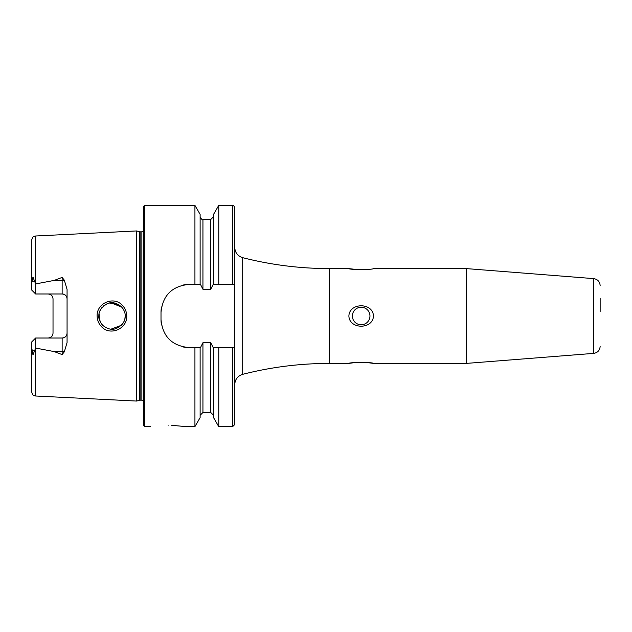 <?xml version="1.0" encoding="UTF-8"?>
<svg xmlns="http://www.w3.org/2000/svg" width="632" height="632" viewBox="0 0 632 632"><rect width="100%" height="100%" fill="white"/><g stroke="black" fill="none" stroke-linecap="round" stroke-linejoin="round"><path stroke-width="0.95" d="M122.418 305.375C125.207 308.329 126.637 311.876 126.716 316C127.356 328.917 110.008 336.271 101.483 326.657C98.671 323.687 97.233 320.14 97.154 316C96.491 303.028 113.997 295.737 122.418 305.375M125.128 314.791L125.191 316C125.373 312.998 124.093 309.901 121.36 306.718C116.256 302.649 111.603 301.63 107.416 303.66C101.499 307.01 98.639 311.126 98.853 316C98.466 318.473 99.753 321.57 102.7 325.306C107.527 329.154 112.022 330.22 116.177 328.498C122.363 325.409 125.365 321.246 125.191 316L124.899 318.733M354.449 362.618L348.888 363.408C349.417 362.136 372.975 362.136 373.465 363.408L367.374 362.57M369.957 316A8.777 8.777 0 0 0 361.18 307.223A8.777 8.777 0 0 0 352.395 316A8.777 8.777 0 0 0 361.18 324.777A8.777 8.777 0 0 0 369.957 316M348.888 316C349.417 302.388 372.975 302.42 373.465 316C372.951 329.62 349.354 329.556 348.888 316M466.29 268.592L593.677 278.617L593.677 353.383L466.29 363.408L466.29 268.592L373.465 268.592C372.943 269.864 349.377 269.864 348.888 268.592L356.796 269.58M361.149 269.73L369.53 269.192M600.147 311.529L600.147 298.312M168.207 425.218C145.558 426.742 145.558 426.742 168.207 425.218C190.856 426.742 190.856 426.742 168.207 425.218M64.338 280.237A4.914 1.683 0 0 1 62.149 280.411L62.149 293.983C65.191 294.322 66.826 295.958 67.071 298.897A4.914 4.914 0 0 0 62.149 293.983L35.637 293.983L35.637 283.934L54.186 280.411L62.149 277.416L64.338 280.237L67.071 289.448L67.071 342.552L64.338 351.763A4.914 1.683 0 0 0 62.149 351.59L62.149 354.584L64.338 351.763M123.177 322.992L124.054 321.348M99.074 313.567L99.485 320.037M111.066 329.138L121.32 325.322M124.962 318.441L124.425 320.416M123.185 322.984L121.81 324.808M102.376 324.974L101.112 323.379M100.385 322.178L98.861 316.442M136.544 316L136.544 230.949L139.609 231.77L139.609 400.23L136.544 401.051L136.544 316M143.622 316L143.622 206.435L144.681 205.376L144.681 426.624L143.622 425.565L143.622 316M67.071 333.103A4.914 4.914 0 0 1 62.149 338.017C65.191 337.678 66.826 336.042 67.071 333.103A4.914 4.914 0 0 1 62.149 338.017L35.637 338.017L35.637 348.066L54.186 351.59L62.149 354.584M51.627 295.46A4.914 4.914 0 0 0 48.103 293.983C51.145 294.322 52.788 295.966 53.025 298.897L53.025 333.103C52.788 336.034 51.145 337.678 48.103 338.017A4.914 4.914 0 0 0 51.627 336.54A4.914 4.914 0 0 1 48.103 338.017M35.637 293.983L31.6 289.946L31.821 281.714L32.975 277.077L35.637 283.934M218.751 284.392L213.197 284.392L210.733 289.274L202.935 289.274L200.47 284.392L189.102 284.392C172.03 286.043 162.661 295.405 161.01 312.485L161.01 319.516C162.637 336.564 171.999 345.925 189.102 347.608L200.47 347.608L202.935 342.726L210.733 342.726L213.197 347.608L234.756 347.608L234.756 284.392L218.751 284.392L218.751 205.376L232.647 205.376C232.995 204.784 233.698 205.479 234.756 207.486L234.756 232.837M194.925 284.392L194.925 205.376L144.681 205.376M200.131 347.608L200.131 417.61L194.925 426.624L194.925 347.608M194.925 426.624L185.769 426.624L171.62 425.273M35.605 348.145L35.605 395.995C34.381 395.111 33.551 397.481 31.6 391.785L31.6 347.015L32.975 354.923L35.637 348.066M35.637 338.017L31.6 342.054L31.6 347.015M31.6 284.985L31.6 240.215C33.551 234.519 34.381 236.889 35.605 236.005L136.544 230.949M234.756 284.392L234.756 207.486M213.545 284.392L213.545 214.39L218.751 205.376M200.131 284.392L200.131 214.39L194.925 205.376M232.647 347.608L232.647 426.624L234.756 424.514L234.756 347.608M232.647 426.624L218.751 426.624L218.751 347.608M218.751 426.624L213.545 417.61L213.545 347.608M118.468 304.521L109.534 303.068M107.037 303.81L103.806 305.706M102.352 307.057L101.112 308.621M100.496 309.617L99.271 312.698M111.05 302.87L121.692 307.065L123.177 309.008M123.185 309.016L124.228 311.062M124.804 312.848L124.306 311.26M189.102 284.392A28.092 28.092 0 0 0 183.596 284.937M161.555 306.962A28.092 28.092 0 0 0 161.01 312.485M161.01 319.516A28.092 28.092 0 0 0 161.547 325.006M183.572 347.055A28.092 28.092 0 0 0 189.102 347.608M365.928 362.444L363.21 362.302M361.686 362.27L354.781 362.586M348.888 363.408L329.572 363.408C300.153 363.424 271.191 367.066 242.68 374.326L242.68 257.674C237.719 256.071 235.08 252.674 234.756 247.468M329.572 363.408L329.572 268.592C300.153 268.576 271.191 264.934 242.68 257.674M140.154 231.841L141.868 231.841L141.868 400.159L140.154 400.159L140.154 231.841L139.609 231.77M35.605 283.855L35.605 236.005M232.647 284.392L232.647 205.376M213.545 415.295L210.733 412.483L210.733 342.726M210.733 289.274L210.733 219.517L213.545 216.705M202.935 289.274L202.935 219.517C202.445 220.331 201.505 219.391 200.131 216.705M210.733 412.483L202.935 412.483L202.935 342.726M54.186 280.411L62.149 280.411L62.149 277.416M34.491 280.798L31.821 281.714M62.149 338.017L62.149 351.59L54.186 351.59M34.491 351.202L31.821 350.286M242.68 374.326C237.719 375.929 235.08 379.326 234.756 384.533M348.888 268.592L329.572 268.592M593.677 278.617C597.651 279.273 599.808 281.611 600.147 285.617M140.154 400.159L139.609 400.23M141.868 400.159L143.622 401.099M150.645 426.624L144.681 426.624M35.605 395.995L136.544 401.051M210.733 219.517L202.935 219.517M202.935 412.483L200.131 415.295M141.868 231.841L143.622 230.901M593.677 353.383C597.651 352.727 599.808 350.389 600.147 346.383M466.29 363.408L373.465 363.408"/></g></svg>
